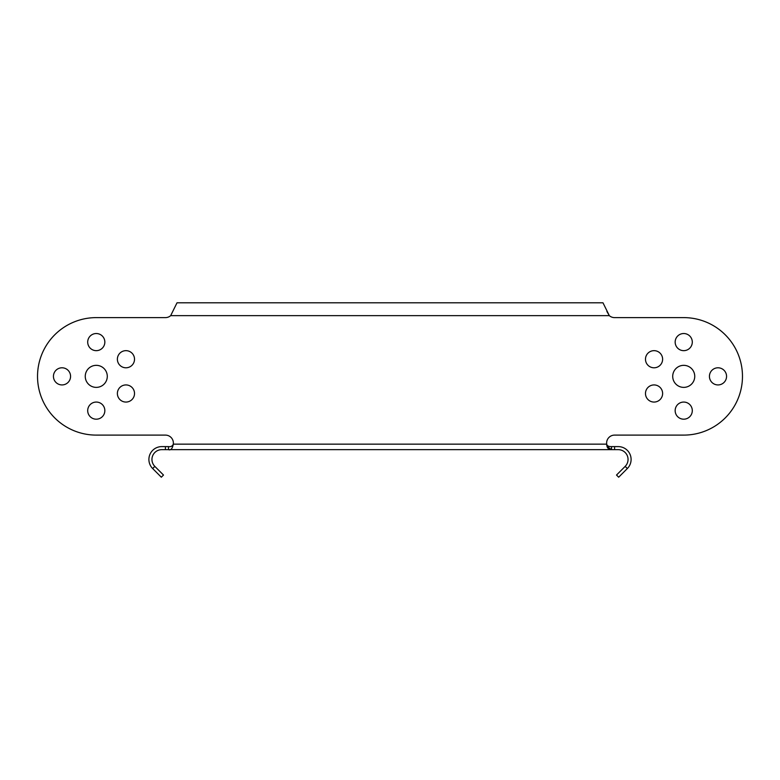 <?xml version="1.0" encoding="UTF-8"?>
<svg xmlns="http://www.w3.org/2000/svg" width="780" height="780" viewBox="0 0 780 780"><rect width="100%" height="100%" fill="white"/><g stroke="black" fill="none" stroke-linecap="round" stroke-linejoin="round"><path stroke-width="1.17" d="M170.674 315.647L609.326 315.647A7.956 7.956 0 0 0 614.562 317.616A7.956 7.956 0 0 1 609.326 315.647L602.979 302.796L177.021 302.796L170.674 315.647A7.956 7.956 0 0 1 165.438 317.616L96.271 317.616A58.744 58.744 0 0 0 37.528 376.36A58.744 58.744 0 0 0 96.271 435.103L165.418 435.103A7.956 7.956 0 0 1 173.297 444.151C172.448 448.636 170.849 450.479 168.48 449.66L161.752 449.66A9.789 9.789 0 0 0 154.83 466.381L163.488 475.04L161.323 477.204L152.666 468.546L154.83 466.381M683.728 317.616L614.562 317.616L683.728 317.616A58.744 58.744 0 0 1 742.472 376.36A58.744 58.744 0 0 1 683.728 435.103L614.582 435.103A7.956 7.956 0 0 0 606.703 444.151A7.956 7.956 0 0 1 614.582 435.103M125.951 367.79A8.57 8.57 0 0 1 117.38 359.229A8.57 8.57 0 0 1 125.951 350.659A8.57 8.57 0 0 1 134.521 359.229A8.57 8.57 0 0 1 125.951 367.79M62 384.93A8.57 8.57 0 0 1 53.44 376.36A8.57 8.57 0 0 1 62 367.79A8.57 8.57 0 0 1 70.57 376.36A8.57 8.57 0 0 1 62 384.93M96.271 419.191A8.57 8.57 0 0 1 87.701 410.631A8.57 8.57 0 0 1 96.271 402.061A8.57 8.57 0 0 1 104.842 410.631A8.57 8.57 0 0 1 96.271 419.191M96.271 350.659A8.57 8.57 0 0 1 87.701 342.089A8.57 8.57 0 0 1 96.271 333.528A8.57 8.57 0 0 1 104.842 342.089A8.57 8.57 0 0 1 96.271 350.659M96.271 387.377A11.018 11.018 0 0 1 85.254 376.36A11.018 11.018 0 0 1 96.271 365.342A11.018 11.018 0 0 1 107.289 376.36A11.018 11.018 0 0 1 96.271 387.377M125.951 402.061A8.57 8.57 0 0 1 117.38 393.49A8.57 8.57 0 0 1 125.951 384.93A8.57 8.57 0 0 1 134.521 393.49A8.57 8.57 0 0 1 125.951 402.061M654.05 384.93A8.57 8.57 0 0 1 662.62 393.49A8.57 8.57 0 0 1 654.05 402.061A8.57 8.57 0 0 1 645.479 393.49A8.57 8.57 0 0 1 654.05 384.93M654.05 350.659A8.57 8.57 0 0 1 662.62 359.229A8.57 8.57 0 0 1 654.05 367.79A8.57 8.57 0 0 1 645.479 359.229A8.57 8.57 0 0 1 654.05 350.659M718 367.79A8.57 8.57 0 0 1 726.56 376.36A8.57 8.57 0 0 1 718 384.93A8.57 8.57 0 0 1 709.429 376.36A8.57 8.57 0 0 1 718 367.79M683.728 402.061A8.57 8.57 0 0 1 692.299 410.631A8.57 8.57 0 0 1 683.728 419.191A8.57 8.57 0 0 1 675.158 410.631A8.57 8.57 0 0 1 683.728 402.061M683.728 333.528A8.57 8.57 0 0 1 692.299 342.089A8.57 8.57 0 0 1 683.728 350.659A8.57 8.57 0 0 1 675.158 342.089A8.57 8.57 0 0 1 683.728 333.528M683.728 365.342A11.018 11.018 0 0 1 694.746 376.36A11.018 11.018 0 0 1 683.728 387.377A11.018 11.018 0 0 1 672.711 376.36A11.018 11.018 0 0 1 683.728 365.342M625.17 466.381L627.334 468.546L618.676 477.204L616.512 475.04L625.17 466.381A9.789 9.789 0 0 0 618.248 449.66L611.52 449.66C608.419 449.572 606.821 447.74 606.703 444.151L173.297 444.151C172.448 446.15 170.849 446.969 168.48 446.608L168.48 449.66L611.52 449.66L607.288 446.608M152.666 468.546A12.851 12.851 0 0 1 161.752 446.608L168.48 446.608M627.334 468.546A12.851 12.851 0 0 0 618.248 446.608L611.52 446.608C608.673 446.677 607.074 445.868 606.703 444.151C607.074 445.868 608.673 446.677 611.52 446.608L611.52 449.66M165.418 435.103L96.271 435.103M165.438 317.616L96.271 317.616M609.326 315.647L606.879 311.444M165.418 446.608L165.418 449.66M614.582 449.66L614.582 446.608"/></g></svg>
